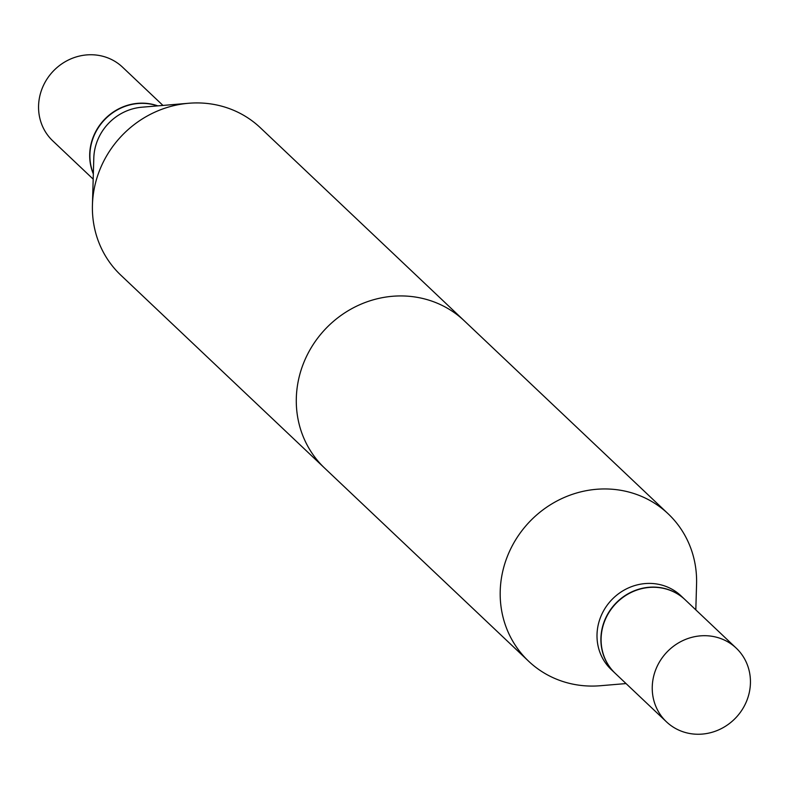 <?xml version="1.0" encoding="UTF-8"?>
<svg xmlns="http://www.w3.org/2000/svg" width="789" height="789" viewBox="0 0 789 789"><rect width="100%" height="100%" fill="white"/><g stroke="black" fill="none" stroke-linecap="round" stroke-linejoin="round"><path stroke-width="1.18" d="M162.958 105.43L122.542 67.173A50.743 47.596 133.4 0 0 42.379 87.895A50.743 47.596 133.4 0 0 52.774 140.876L93.181 179.133M157.79 105.864A50.743 47.596 133.4 0 0 93.516 136.31A50.743 47.596 133.4 0 0 93.339 173.955M507.83 555.269A101.485 95.183 133.4 0 0 528.62 661.221A101.485 95.183 133.4 0 0 600.37 685.73A101.485 95.183 133.4 0 1 528.62 661.221L324.733 468.202A101.485 95.183 -46.6 0 1 303.933 362.25A101.485 95.183 -46.6 0 1 464.267 320.798L668.165 513.817A101.485 95.183 133.4 0 0 507.83 555.269A101.485 95.183 133.4 0 0 528.62 661.221L120.835 275.183A101.485 95.183 133.4 0 1 92.431 204.893A101.485 95.183 133.4 0 1 100.045 169.231A101.485 95.183 133.4 0 1 188.63 103.27A101.485 95.183 133.4 0 1 260.38 127.779L668.165 513.817A101.485 95.183 133.4 0 0 507.83 555.269M600.823 616.564A50.743 47.596 133.4 0 0 611.228 669.545A50.743 47.596 133.4 0 1 600.823 616.564A50.743 47.596 133.4 0 1 680.996 595.843A50.743 47.596 133.4 0 0 600.823 616.564M604.719 620.243A50.743 47.596 133.4 0 0 615.114 673.224A50.743 47.596 133.4 0 0 615.213 673.313A50.743 47.596 133.4 0 1 615.114 673.224L611.228 669.545L615.114 673.224A50.743 47.596 133.4 0 1 604.719 620.243A50.743 47.596 133.4 0 1 684.882 599.522A50.743 47.596 133.4 0 0 604.719 620.243M684.98 599.61A50.743 47.596 133.4 0 0 684.882 599.522L680.996 595.843L684.882 599.522A50.743 47.596 133.4 0 1 684.98 599.61M696.569 584.107A101.485 95.183 133.4 0 0 668.165 513.817A101.485 95.183 133.4 0 1 696.569 584.107L695.819 609.867L696.569 584.107M656.063 668.845A50.743 47.596 133.4 0 0 666.458 721.827A50.743 47.596 133.4 0 0 746.621 701.105A50.743 47.596 133.4 0 0 736.226 648.124A50.743 47.596 133.4 0 0 656.063 668.845A50.743 47.596 133.4 0 0 666.458 721.827A50.743 47.596 133.4 0 0 746.621 701.105A50.743 47.596 133.4 0 0 736.226 648.124A50.743 47.596 133.4 0 0 656.063 668.845M604.916 620.44A50.743 47.596 133.4 0 0 615.312 673.411A50.743 47.596 133.4 0 1 604.916 620.44A50.743 47.596 133.4 0 1 685.089 599.709A50.743 47.596 133.4 0 0 604.916 620.44M188.63 103.27L141.902 107.205A50.743 47.596 133.4 0 0 97.609 140.186A50.743 47.596 133.4 0 0 93.802 158.017L92.431 204.893M157.504 105.894A50.743 47.596 133.4 0 0 93.723 136.507A50.743 47.596 133.4 0 0 93.349 173.669M626.042 683.57L600.37 685.73L626.042 683.57M666.458 721.827L615.312 673.411L666.458 721.827M736.226 648.124L685.089 599.709L736.226 648.124"/></g></svg>
